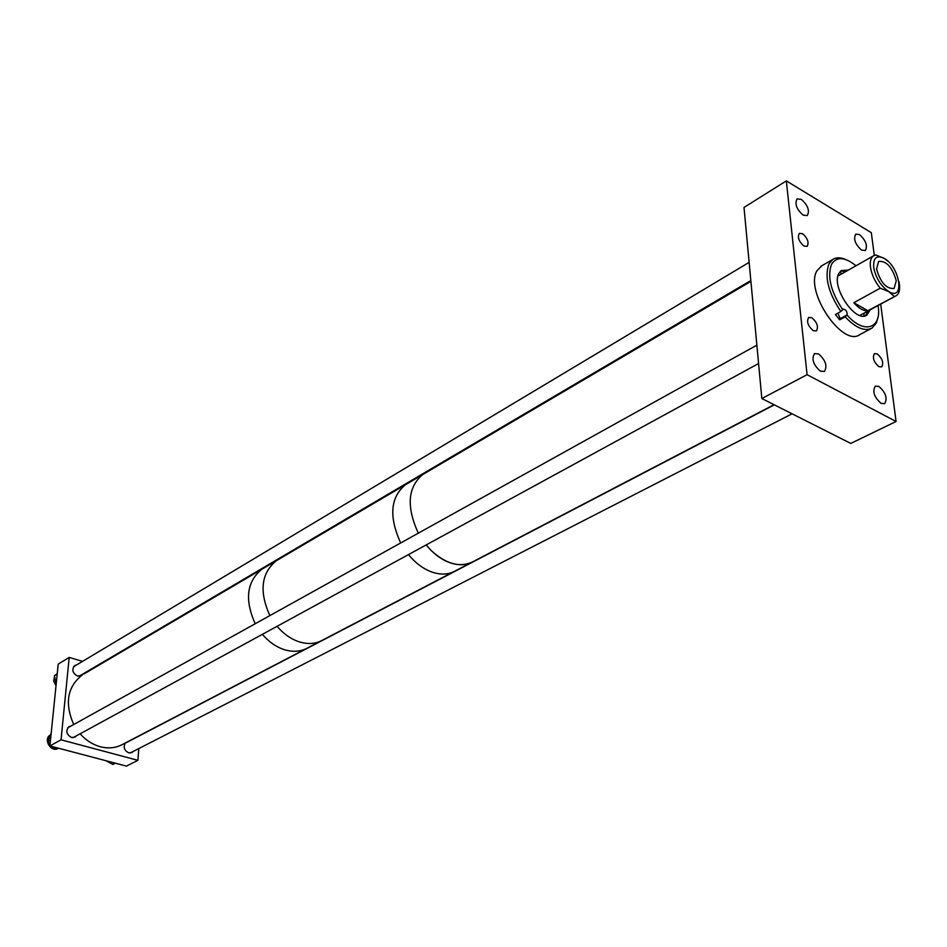 <?xml version="1.0" encoding="UTF-8"?>
<svg xmlns="http://www.w3.org/2000/svg" width="947" height="947" viewBox="0 0 947 947"><rect width="100%" height="100%" fill="white"/><g stroke="black" fill="none" stroke-linecap="round" stroke-linejoin="round"><path stroke-width="1.42" d="M802.559 233.684L799.327 233.364C797.267 237.235 798.794 241.449 803.92 246.031L807.128 246.35C809.2 242.491 807.673 238.265 802.559 233.684M878.923 386.435L875.288 386.127C872.27 391.478 874.199 397.231 881.077 403.375L884.652 403.671C887.694 398.344 885.788 392.603 878.923 386.435M877.265 353.918L874.448 353.657C872.234 357.658 873.714 361.979 878.887 366.643L881.669 366.891C883.894 362.902 882.426 358.582 877.265 353.918M818.516 353.906L814.479 353.61C811.342 359.102 813.319 364.962 820.433 371.177L824.411 371.473C827.571 366.004 825.606 360.144 818.516 353.906M811.828 317.707L808.679 317.446C806.371 321.554 807.898 325.969 813.26 330.681L816.373 330.929C818.693 326.833 817.178 322.43 811.828 317.707M859.556 234.607L855.721 234.146C853.235 238.952 855.165 244.267 861.533 250.091L865.321 250.529C867.831 245.746 865.901 240.443 859.556 234.607M801.351 199.379L797.114 198.917C794.545 203.842 796.545 209.24 803.103 215.135L807.282 215.585C809.863 210.684 807.886 205.286 801.351 199.379M786.33 180.889L807.081 374.681L761.838 398.545L744.011 207.44L786.33 180.889L871.311 232.666L874.294 255.418M807.081 374.681L896.075 421.498L880.686 304.117M761.838 398.545L850.785 443.433L896.075 421.498M848.358 270.096L841.35 270.558L838.793 273.541C830.874 286.894 855.745 323.637 866.848 315.102L870.34 309.74M865.345 315.777L868.079 310.959M855.981 265.764C844.712 256.779 836.532 256.341 831.466 264.45C827.11 276.713 830.886 291.818 842.771 309.764L843.244 309.124C845.872 309.491 847.174 311.421 847.163 314.889L847.08 315.079C864.185 334.788 882.213 328.573 878.047 305.55M846.133 259.679C840.818 257.288 836.367 257.205 832.78 259.442L828.921 263.917C824.34 276.82 828.317 292.694 840.853 311.527L842.771 309.764M821.747 265.799L816.941 270.795C804.429 291.203 842.676 347.75 859.9 334.575L871.11 328.597M840.853 311.527L835.384 314.534L839.681 319.826L845.15 316.843C855.745 327.993 864.718 331.734 872.069 328.088L876.46 322.856L877.987 317.138M845.15 316.843L847.08 315.079M863.889 316.049L864.019 313.161M842.096 273.636L839.587 272.227M846.121 271.351L840.593 271.126M839.681 319.826L840.238 318.677L847.163 314.889M837.882 313.149L840.238 318.677M876.555 269.007C880.473 282.561 886.333 289.048 894.134 288.468L896.253 280.703C892.299 267.184 886.428 260.745 878.638 261.372L876.555 269.007M887.777 261.1L884.238 258.401C876.685 254.755 873.158 257.726 873.679 267.314C875.786 277.885 880.793 285.97 888.677 291.534L880.225 288.196L853.827 302.709C858.929 308.509 863.605 311.172 867.854 310.723L896.288 295.653C899.082 293.748 900.124 289.924 899.413 284.195L898.928 281.555M894.24 296.399L888.677 291.534C905.072 301.773 900.254 267.243 884.238 258.401L875.857 255.003L873.525 255.832C870.838 257.714 869.808 261.443 870.447 267.018C871.607 274.488 874.862 281.543 880.225 288.196M853.827 302.709L867.854 310.723M430.849 550.195C446.037 564.211 460.147 568.011 473.157 561.595C466.244 565.454 458.241 565.738 449.174 562.447C440.746 559.18 433.075 553.356 426.138 544.963L430.849 550.195M424.339 473.618L422.776 474.542C407.719 487.113 406.227 506.657 418.302 533.173C406.227 506.657 407.719 487.113 422.776 474.542L424.339 473.618M455.318 570.899C448.393 574.758 440.402 575.078 431.358 571.846C422.966 568.65 415.331 562.909 408.441 554.622C415.331 562.909 422.966 568.65 431.358 571.846C440.402 575.078 448.393 574.758 455.318 570.899L471.499 562.459M83.857 674.027L261.94 569.206C246.717 581.529 244.468 599.711 255.193 623.753C244.468 599.711 246.717 581.529 261.94 569.206L276.417 560.683C261.194 573.042 259.005 591.342 269.848 615.609C259.005 591.342 261.194 573.042 276.417 560.683L405.434 484.746C390.342 497.305 388.755 516.707 400.688 542.962C388.755 516.707 390.342 497.305 405.434 484.746L750.912 281.389M298.992 641.77C307.775 644.516 315.635 643.96 322.584 640.113C315.635 643.96 307.775 644.516 298.992 641.77C290.871 639.036 283.555 633.886 277.08 626.31C283.555 633.886 290.871 639.036 298.992 641.77M284.159 649.606C292.895 652.294 300.744 651.725 307.692 647.878C300.744 651.725 292.895 652.294 284.159 649.606C276.062 646.919 268.794 641.829 262.366 634.348C268.794 641.829 276.062 646.919 284.159 649.606M80.116 733.807C85.952 740.317 92.676 744.614 100.287 746.733C108.526 748.828 116.043 748 122.85 744.259L306.023 648.754M82.33 674.927C67.32 686.729 64.455 703.266 73.712 724.526M76.671 664.877L74.766 665.528C71.534 669.529 72.422 673.021 77.441 676.016L81.111 675.566L82.401 674.288M71.025 726.018L69.001 726.633C65.473 730.8 66.314 734.422 71.51 737.5L75.073 737.074L76.411 735.831M125.312 742.981C123.122 747.23 124.27 750.521 128.756 752.877L132 752.522L133.302 751.385M69.202 657.407L58.217 664.084L49.895 745.94L61.046 739.808L69.202 657.407L82.555 661.361M61.046 739.808L137.895 760.323L126.401 766.111L49.895 745.94M137.895 760.323L138.818 748.556M97.742 665.848L97.068 665.646M112.291 764.134L106.028 760.737M115.38 763.211L112.705 764.478L109.071 761.542M115.25 763.175L112.705 764.478M56.015 685.782L53.695 681.082L54.535 676.229M57.246 673.648L54.453 675.72L56.133 684.622M57.211 674.075L54.453 675.72M58.347 748.308L58.181 748.402C51.529 752.806 43.219 740.152 49.635 735.369L49.919 735.156M55.695 747.467L53.34 748.757L58.761 748.272M53.34 748.757L51.576 746.378M50.061 744.342L47.93 741.501L51.209 732.954M50.487 740.092L47.93 741.501M866.233 315.434L866.848 315.102M820.836 266.32L832.78 259.442M873.525 255.832L837.929 276.003M895.767 295.949L859.805 315.446M774.042 404.7L473.157 561.595M453.649 571.763L322.584 640.113M320.915 640.977L307.692 647.878M750.829 280.549L79.146 676.205M749.136 262.355L73.535 666.759M792.071 413.803L130.07 753.043M774.326 404.843L125.04 743.312M756.854 345.17L67.663 727.888M758.571 363.53L73.049 737.666"/></g></svg>
